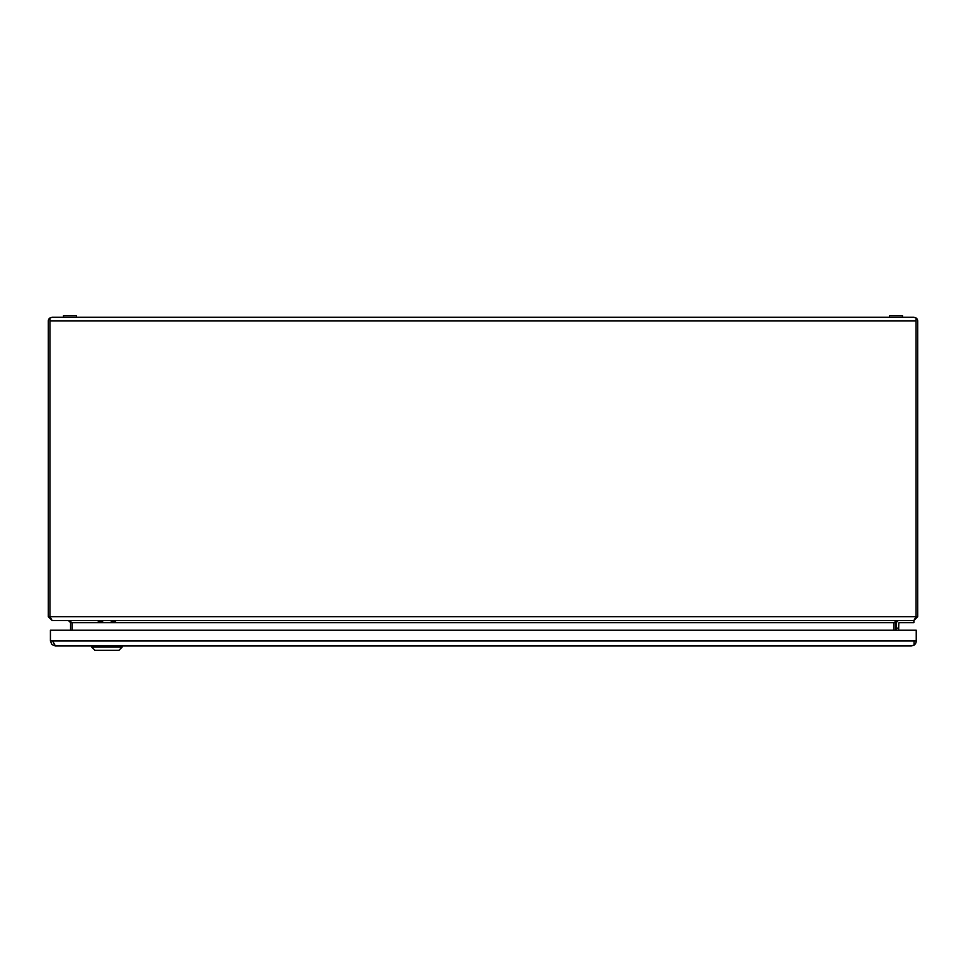 <?xml version="1.0" encoding="UTF-8"?>
<svg xmlns="http://www.w3.org/2000/svg" width="966" height="966" viewBox="0 0 966 966"><rect width="100%" height="100%" fill="white"/><g stroke="black" fill="none" stroke-linecap="round" stroke-linejoin="round"><path stroke-width="1.45" d="M91.722 647.075L94.982 650.335L118.89 650.335L122.151 647.075L91.722 647.075L91.722 645.988M98.291 621.5L98.291 620.498L98.291 621.5M102.638 620.498L102.638 621.621L98.291 621.621M111.259 621.549L111.259 620.498L111.259 621.549M115.606 620.498L115.606 621.669L111.259 621.669M914.053 641.122L914.053 645.107L914.065 640.989L916.239 640.989A4.999 4.999 0 0 1 914.065 645.107L911.24 645.988L55.424 645.988L51.886 644.527L50.425 640.989L52.599 640.989L55.424 645.988M916.239 640.989L916.239 630.23L50.425 630.23L50.425 640.989M914.053 645.107L911.24 645.988M898.803 622.877L898.682 628.105L898.803 622.877M889.445 317.295L889.445 315.665L902.486 315.665L902.486 317.295M63.515 317.295L63.515 315.665L76.555 315.665L76.555 317.295M898.682 630.23L898.682 628.105L896.508 628.105L896.508 623.215A2.717 2.717 -12.5 0 1 899.213 620.498A2.717 2.717 0 0 0 896.508 623.215L896.508 628.105L898.682 628.105L898.682 630.23M896.508 630.23L896.508 628.105L896.508 630.23M913.896 622.672L899.225 622.672L913.896 622.672L913.896 620.498L913.896 622.672M899.213 620.498L913.896 620.498L917.7 616.694L917.7 321.098A3.804 3.804 0 0 0 916.07 317.983L916.07 321.098L916.07 317.983L913.896 317.295L916.07 317.983M52.104 317.295L49.93 317.983A3.804 3.804 0 0 0 48.3 321.098L48.3 616.694L52.104 620.498L49.93 616.694L49.93 317.983L52.104 317.295L913.896 317.295M895.422 630.23L895.422 622.672L897.595 620.498L893.792 622.672L893.792 630.23L893.792 622.563M72.209 622.563L72.209 630.23L72.209 622.672L68.405 620.498L70.578 622.672L70.578 630.23M52.104 620.498L913.896 620.498L916.07 616.694L916.07 321.098L916.07 616.839M49.93 317.983L49.93 616.839M49.93 320.978L916.07 320.978M914.053 640.989L52.599 640.989M70.578 622.672L895.422 622.672M48.3 616.694L917.7 616.694M122.151 647.075L122.151 645.988"/></g></svg>
